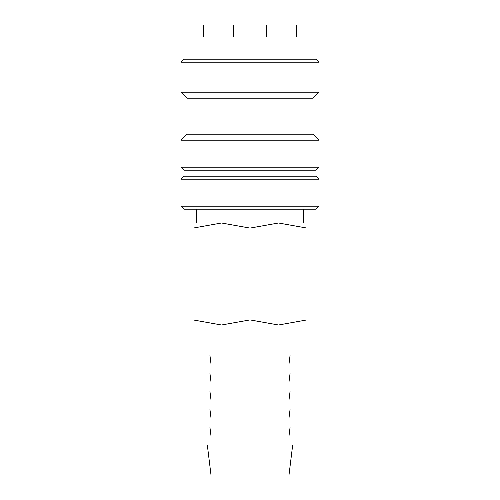 <?xml version="1.0" encoding="UTF-8"?>
<svg xmlns="http://www.w3.org/2000/svg" width="500" height="500" viewBox="0 0 500 500"><rect width="100%" height="100%" fill="white"/><g stroke="black" fill="none" stroke-linecap="round" stroke-linejoin="round"><path stroke-width="0.75" d="M250 206.2L181 206.2L184 209.2L316 209.2L319 206.2L250 206.2M316 176.2L184 176.2L184 170.2L316 170.2L316 176.2L319 179.2L181 179.2L181 206.2M313 134.2L187 134.2L187 98.2L313 98.2L313 134.2L319 140.2L319 167.2L181 167.2L184 170.2M319 140.2L181 140.2L181 167.2M319 62.2L181 62.2L184 59.2L316 59.2L319 62.2L319 92.2L181 92.2L187 98.2M307 223L278.5 223L307 228.094C307 221.275 307 221.275 307 228.1L307 319.906C307 326.725 307 326.725 307 319.9L278.5 325L250 319.906L221.5 325L193 319.906C193 326.725 193 326.725 193 319.9L193 228.094C193 221.275 193 221.275 193 228.1L221.5 223L250 228.094L278.5 223L193 223M307 325L193 325M250 445L207.319 445L211 475L289 475L292.681 445L250 445M211 436L209.894 427L290.106 427L289 436L211 436L211 445M211 418L209.894 409L290.106 409L289 418L211 418L211 427M211 400L209.894 391L290.106 391L289 400L211 400L211 409M211 382L209.894 373L290.106 373L289 382L211 382L211 391M211 364L209.894 355L290.106 355L289 364L211 364L211 373M266.3 25L296.7 25L296.7 37L266.3 37L266.3 25L233.7 25L233.7 37L203.3 37L203.3 25L233.7 25M266.3 37L233.7 37M203.3 25L187 25L187 37L203.3 37M296.7 37L313 37L313 25L296.7 25M250 228.094L250 319.906M184 176.2L181 179.2M187 134.2L181 140.2M181 62.2L181 92.2M196.419 209.2L196.419 223M211 325L211 355M190 37L190 59.2M310 37L310 59.2M289 325L289 355M289 364L289 373M289 382L289 391M289 400L289 409M289 418L289 427M289 436L289 445M303.581 209.2L303.581 223M313 98.2L319 92.2M316 170.2L319 167.2M319 179.2L319 206.2"/></g></svg>
